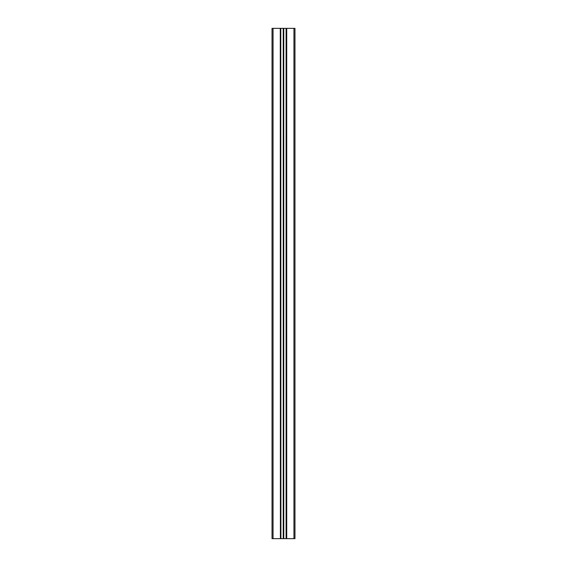 <?xml version="1.0" encoding="UTF-8"?>
<svg xmlns="http://www.w3.org/2000/svg" width="567" height="567" viewBox="0 0 567 567"><rect width="100%" height="100%" fill="white"/><g stroke="black" fill="none" stroke-linecap="round" stroke-linejoin="round"><path stroke-width="0.85" d="M283.231 538.65L283.231 28.35L283.302 538.65L280.771 538.65L280.771 28.35L280.899 538.65M283.231 28.35L280.899 28.35M280.275 28.35L280.403 538.65L280.275 28.35L273.046 28.35L273.046 538.65L272.032 538.65L272.032 28.35L273.046 28.35M280.275 538.65L273.046 538.65M293.954 538.65L294.968 538.65L294.968 28.35L293.954 28.35L293.954 538.65L286.725 538.65L286.725 28.35L286.101 28.35L286.101 538.65L286.229 28.35M286.597 28.35L286.725 538.65M286.597 538.65L286.229 538.65M283.769 538.65L283.769 28.35L283.698 538.65L286.101 538.65M283.698 538.65L283.302 538.65M280.403 538.65L280.771 538.65M280.403 28.35L280.771 28.35M283.302 28.35L283.5 538.65M283.769 28.35L286.101 28.35M286.725 28.35L293.954 28.35"/></g></svg>
